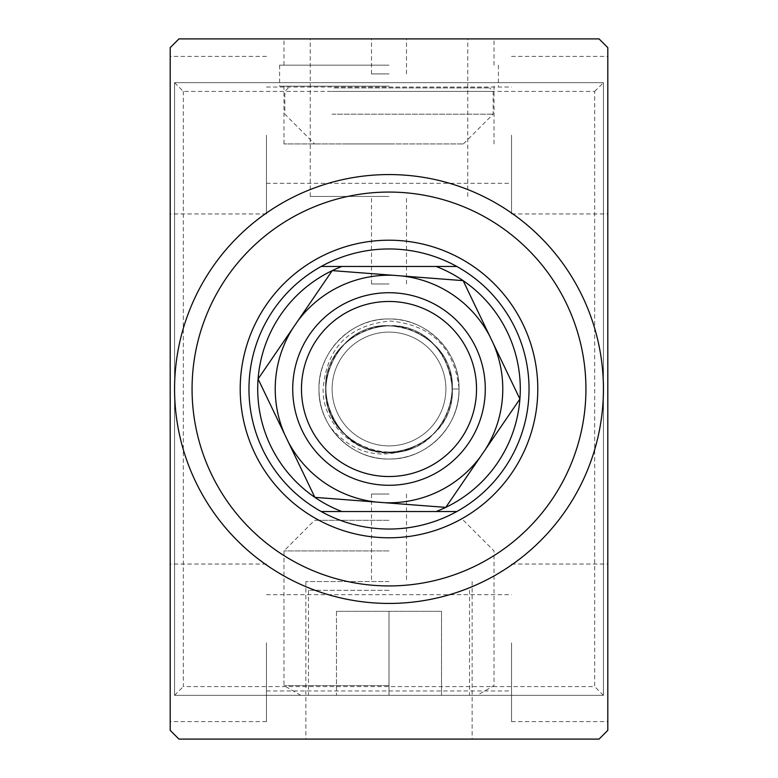 <?xml version="1.0" encoding="UTF-8"?>
<svg xmlns="http://www.w3.org/2000/svg" width="778" height="778" viewBox="0 0 778 778"><rect width="100%" height="100%" fill="white"/><g stroke="black" fill="none" stroke-linecap="round" stroke-linejoin="round"><path stroke-width="0.58" stroke-dasharray="3.89 2.92" d="M301.475 389A87.525 87.525 0 0 1 389 301.475A87.525 87.525 0 0 1 476.525 389A87.525 87.525 0 0 1 389 476.525A87.525 87.525 0 0 1 301.475 389M485.278 389A96.278 96.278 0 0 0 389 292.723A96.278 96.278 0 0 0 292.723 389A96.278 96.278 0 0 0 389 485.278A96.278 96.278 0 0 0 485.278 389M445.891 389A56.891 56.891 0 0 0 389 332.109A56.891 56.891 0 0 0 332.109 389A56.891 56.891 0 0 0 389 445.891A56.891 56.891 0 0 0 445.891 389A56.891 56.891 0 0 0 389 332.109A56.891 56.891 0 0 0 332.109 389A56.891 56.891 0 0 0 389 445.891A56.891 56.891 0 0 0 445.891 389M318.98 389C317.998 351.607 351.607 317.998 389 318.98C426.393 317.998 460.002 351.607 459.02 389C460.002 351.607 426.393 317.998 389 318.98C351.607 317.998 317.998 351.607 318.98 389C317.998 351.607 351.607 317.998 389 318.98C426.393 317.998 460.002 351.607 459.02 389A70.02 70.02 0 0 0 389 318.98A70.02 70.02 0 0 0 318.98 389C317.998 351.607 351.607 317.998 389 318.98C426.393 317.998 460.002 351.607 459.02 389L459.01 388.037A70.02 70.02 0 0 1 459.02 389C460.002 351.607 426.393 317.998 389 318.98C351.607 317.998 317.998 351.607 318.98 389C317.998 351.607 351.607 317.998 389 318.98C426.393 317.998 460.002 351.607 459.02 389C460.002 351.607 426.393 317.998 389 318.98C351.607 317.998 317.998 351.607 318.98 389C317.998 351.607 351.607 317.998 389 318.98C426.393 317.998 460.002 351.607 459.02 389C460.002 351.607 426.393 317.998 389 318.98C351.607 317.998 317.998 351.607 318.98 389C317.998 351.607 351.607 317.998 389 318.98C426.393 317.998 460.002 351.607 459.02 389C460.002 351.607 426.393 317.998 389 318.98C351.607 317.998 317.998 351.607 318.98 389C317.998 426.393 351.607 460.002 389 459.02C426.393 460.002 460.002 426.393 459.02 389A70.02 70.02 0 0 1 330.3 427.171C322.782 415.345 319.009 402.615 318.98 389C317.998 426.393 351.607 460.002 389 459.02C426.393 460.002 460.002 426.393 459.02 389C460.002 426.393 426.393 460.002 389 459.02C351.607 460.002 317.998 426.393 318.98 389C317.998 426.393 351.607 460.002 389 459.02C426.393 460.002 460.002 426.393 459.02 389C460.002 426.393 426.393 460.002 389 459.02C351.607 460.002 317.998 426.393 318.98 389C317.998 426.393 351.607 460.002 389 459.02C426.393 460.002 460.002 426.393 459.02 389C460.002 426.393 426.393 460.002 389 459.02C351.607 460.002 317.998 426.393 318.98 389C317.998 426.393 351.607 460.002 389 459.02C426.393 460.002 460.002 426.393 459.02 389C460.002 426.393 426.393 460.002 389 459.02C351.607 460.002 317.998 426.393 318.98 389A70.02 70.02 0 0 0 389 459.02A70.02 70.02 0 0 0 459.02 389C460.002 426.393 426.393 460.002 389 459.02C351.607 460.002 317.998 426.393 318.98 389M485.307 449.587A113.782 113.782 0 0 0 493.408 343.779L489.625 335.892A113.782 113.782 0 0 0 402.041 275.966L393.318 275.295A113.782 113.782 0 0 0 297.634 321.188L292.693 328.413A113.782 113.782 0 0 0 284.592 434.221L288.375 442.108A113.782 113.782 0 0 0 375.959 502.034L384.682 502.705A113.782 113.782 0 0 0 480.366 456.812L519.908 399.026L493.408 343.779M321.207 266.465A140.04 140.04 0 0 0 321.207 511.535M456.793 511.535A140.04 140.04 0 0 0 456.793 266.465M537.793 389A148.793 148.793 0 0 0 389 240.208A148.793 148.793 0 0 0 240.208 389A148.793 148.793 0 0 0 389 537.793A148.793 148.793 0 0 0 537.793 389M603.436 389A214.436 214.436 0 0 0 389 174.564A214.436 214.436 0 0 0 174.564 389A214.436 214.436 0 0 0 389 603.436A214.436 214.436 0 0 0 603.436 389M452.018 389A63.018 63.018 0 0 0 389 325.982A63.018 63.018 0 0 0 325.982 389A63.018 63.018 0 0 0 389 452.018A63.018 63.018 0 0 0 452.018 389M459.01 388.037C453.992 347.192 431.051 324.854 390.167 321.032C348.933 325.107 326.585 347.766 323.123 389C322.111 432.461 371.884 466.207 411.757 448.079C379.761 460.382 352.609 453.409 330.3 427.171M341.863 266.465L436.137 266.465M341.863 511.535L436.137 511.535M288.375 442.108L314.866 497.356L375.959 502.034M384.682 502.705L445.775 507.382L480.366 456.812M489.625 335.892L463.134 280.644L402.041 275.966M393.318 275.295L332.225 270.618L297.634 321.188M292.693 328.413L258.092 378.974L284.592 434.221M452.31 389L459.02 389L452.31 389C448.556 350.547 427.453 329.444 389 325.69C334.793 322.773 303.838 397.5 344.236 433.764C380.5 474.162 455.227 443.207 452.31 389C455.227 334.793 380.5 303.838 344.236 344.236C303.838 380.5 334.793 455.227 389 452.31C443.207 455.227 474.162 380.5 433.764 344.236C397.5 303.838 322.773 334.793 325.69 389C322.773 443.207 397.5 474.162 433.764 433.764C474.162 397.5 443.207 322.773 389 325.69C334.793 322.773 303.838 397.5 344.236 433.764C380.5 474.162 455.227 443.207 452.31 389C455.227 334.793 380.5 303.838 344.236 344.236C303.838 380.5 334.793 455.227 389 452.31C443.207 455.227 474.162 380.5 433.764 344.236C397.5 303.838 322.773 334.793 325.69 389C323.969 431.732 372.516 465.079 411.757 448.079M389 695.337L300.843 695.337L477.157 695.337L336.485 695.337L441.515 695.337L389 695.337L389 611.314L389 695.337M389 590.308L308.477 590.308L389 590.308M174.564 82.663L174.564 695.337L174.564 82.663L603.436 82.663L174.564 82.663L183.316 91.415L594.684 91.415L594.684 686.585L183.316 686.585L183.316 91.415M603.436 695.337L603.436 82.663L603.436 695.337L174.564 695.337L603.436 695.337L594.684 686.585M594.684 91.415L603.436 82.663M174.564 695.337L183.316 686.585M389 196.445L310.228 196.445L389 196.445M389 283.97L371.495 283.97L389 283.97M389 38.9L283.97 38.9L389 38.9M389 581.555L305.851 581.555L389 581.555M389 494.03L371.495 494.03L389 494.03M389 739.1L305.851 739.1L389 739.1M389 73.91L371.495 73.91L389 73.91M170.188 135.178L170.188 213.95L170.188 135.178M266.465 135.178L266.465 213.95L266.465 135.178M170.188 642.822L170.188 721.595L170.188 642.822M266.465 642.822L266.465 721.595L266.465 642.822M607.812 642.822L607.812 721.595L607.812 642.822M511.535 642.822L511.535 721.595L511.535 642.822M607.812 135.178L607.812 213.95L607.812 135.178M511.535 135.178L511.535 213.95L511.535 135.178M389 86.163L279.594 86.163L389 86.163M389 143.93L283.97 143.93L389 143.93M389 65.157L279.594 65.157L389 65.157M607.812 730.347L607.812 47.653L599.06 38.9L178.94 38.9L170.188 47.653L170.188 730.347L178.94 739.1L599.06 739.1L607.812 730.347M333.947 87.914L489.654 87.914L333.947 87.914M332.031 91.415L493.155 91.415L332.031 91.415M332.031 114.172L493.155 114.172L332.031 114.172M348.311 143.93L463.396 143.93L348.311 143.93M389 685.593L283.97 685.593L389 685.593M389 550.921L283.97 550.921L389 550.921M389 520.288L314.604 520.288L389 520.288M336.485 611.314L336.485 695.337L336.485 611.314L441.515 611.314L441.515 695.337L441.515 611.314L336.485 611.314M308.477 590.308L308.477 695.337M469.523 590.308L469.523 695.337M371.495 283.97L371.495 196.445M310.228 196.445L310.228 38.9M371.495 494.03L371.495 581.555M305.851 581.555L305.851 739.1M371.495 73.91L371.495 38.9M266.465 213.95L170.188 213.95M266.465 721.595L170.188 721.595M511.535 721.595L607.812 721.595M266.465 690.961L511.535 690.961M511.535 213.95L607.812 213.95M266.465 183.316L511.535 183.316M283.97 143.93L283.97 86.163M279.594 65.157L279.594 86.163M283.97 65.157L283.97 38.9M494.03 65.157L494.03 38.9M498.406 65.157L498.406 86.163M494.03 143.93L494.03 86.163M266.465 87.039L511.535 87.039M511.535 56.405L607.812 56.405M266.465 594.684L511.535 594.684M511.535 564.05L607.812 564.05M266.465 564.05L170.188 564.05M266.465 56.405L170.188 56.405M406.505 73.91L406.505 38.9M472.149 581.555L472.149 739.1M406.505 494.03L406.505 581.555M467.773 196.445L467.773 38.9M406.505 283.97L406.505 196.445M288.346 87.914L284.845 91.415L284.845 114.172L314.604 143.93M463.396 143.93L493.155 114.172L493.155 91.415L489.654 87.914M300.843 695.337L283.97 685.593L283.97 550.921L314.604 520.288M463.396 520.288L494.03 550.921L494.03 685.593L477.157 695.337"/><path stroke-width="1.17" d="M476.525 389A87.525 87.525 0 0 0 389 301.475A87.525 87.525 0 0 0 301.475 389A87.525 87.525 0 0 0 389 476.525A87.525 87.525 0 0 0 476.525 389M292.723 389A96.278 96.278 0 0 1 389 292.723A96.278 96.278 0 0 1 485.278 389A96.278 96.278 0 0 1 389 485.278A96.278 96.278 0 0 1 292.723 389M284.592 434.221A113.782 113.782 0 0 1 292.693 328.413L297.634 321.188A113.782 113.782 0 0 1 393.318 275.295L402.041 275.966A113.782 113.782 0 0 1 489.625 335.892L493.408 343.779A113.782 113.782 0 0 1 485.307 449.587L480.366 456.812A113.782 113.782 0 0 1 384.682 502.705L375.959 502.034A113.782 113.782 0 0 1 288.375 442.108L258.092 378.974L292.693 328.413M257.713 389A131.287 131.287 0 0 0 341.863 511.535L321.207 511.535A140.04 140.04 0 0 1 321.207 266.465L341.863 266.465A131.287 131.287 0 0 0 257.713 389M240.208 389A148.793 148.793 0 0 1 389 240.208A148.793 148.793 0 0 1 537.793 389A148.793 148.793 0 0 1 389 537.793A148.793 148.793 0 0 1 240.208 389M456.793 266.465A140.04 140.04 0 0 0 321.207 266.465L456.793 266.465A140.04 140.04 0 0 1 456.793 511.535L436.137 511.535A131.287 131.287 0 0 0 436.137 266.465L456.793 266.465M585.931 389A196.931 196.931 0 0 0 389 192.069A196.931 196.931 0 0 0 192.069 389A196.931 196.931 0 0 0 389 585.931A196.931 196.931 0 0 0 585.931 389M174.564 389A214.436 214.436 0 0 1 389 174.564A214.436 214.436 0 0 1 603.436 389A214.436 214.436 0 0 1 389 603.436A214.436 214.436 0 0 1 174.564 389M341.863 511.535L456.793 511.535A140.04 140.04 0 0 1 321.207 511.535L341.863 511.535M480.366 456.812L445.775 507.382L384.682 502.705M375.959 502.034L314.866 497.356L288.375 442.108M493.408 343.779L519.908 399.026L485.307 449.587M402.041 275.966L463.134 280.644L489.625 335.892M297.634 321.188L332.225 270.618L393.318 275.295M607.812 730.347L607.812 47.653L599.06 38.9L178.94 38.9L170.188 47.653L170.188 730.347L178.94 739.1L599.06 739.1L607.812 730.347"/></g></svg>
